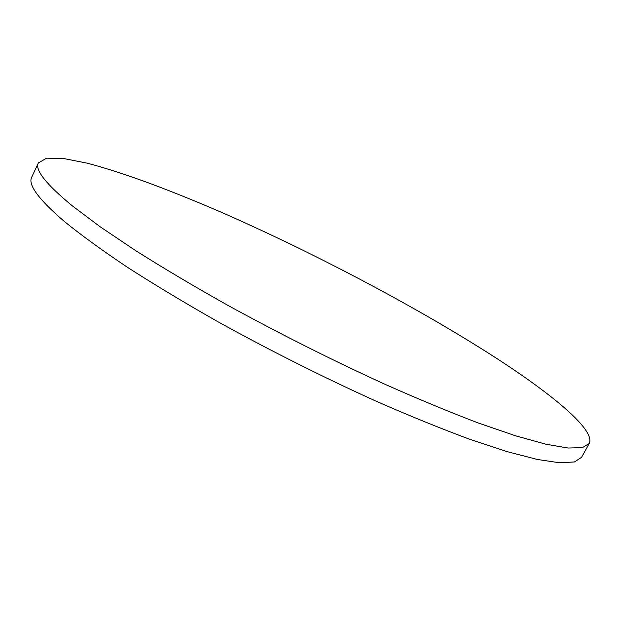 <?xml version="1.0" encoding="UTF-8"?>
<svg xmlns="http://www.w3.org/2000/svg" width="621" height="621" viewBox="0 0 621 621"><rect width="100%" height="100%" fill="white"/><g stroke="black" fill="none" stroke-linecap="round" stroke-linejoin="round"><path stroke-width="0.93" d="M589.182 443.549L581.567 457.312L574.487 461.939L559.901 462.816L537.46 459.486L507.155 451.646L469.398 439.156C440.84 428.583 409.643 415.884 375.829 401.073C322.897 377.079 270.368 350.702 218.25 321.934C185.128 303.118 154.924 284.954 127.647 267.434C102.543 250.628 81.561 235.406 64.7 221.767C38.657 199.465 27.666 184.592 31.733 177.156L38.393 162.904L46.637 158.184L63.396 158.471L87.111 163.152C123.703 172.685 172.452 190.973 224.957 213.865C317.323 254.594 419.408 308.575 496.202 358.107C553.823 395.437 595.85 430.438 589.182 443.549L582.374 447.671L568.052 448.028L545.843 444.194L515.733 435.857L478.131 422.924C449.643 412.08 418.492 399.156 384.686 384.158C331.73 359.932 279.108 333.469 226.812 304.779C193.55 286.048 163.199 268.024 135.751 250.698L100.051 226.696L72.261 205.807C45.892 184.041 34.605 169.735 38.393 162.904"/></g></svg>
